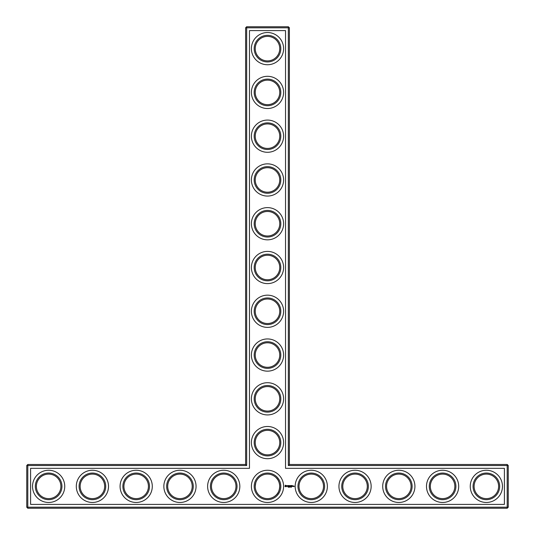 <?xml version="1.0" encoding="UTF-8"?>
<svg xmlns="http://www.w3.org/2000/svg" width="535" height="535" viewBox="0 0 535 535"><rect width="100%" height="100%" fill="white"/><g stroke="black" fill="none" stroke-linecap="round" stroke-linejoin="round"><path stroke-width="0.8" d="M245.612 464.48L246.662 465.53L27.8 465.53L27.8 464.48L245.612 464.48L245.612 27.8L288.338 27.8L288.338 465.53L507.2 465.53L507.2 507.2L508.25 507.2L508.25 465.53L507.2 465.53L507.2 464.48L508.25 465.53M246.662 465.53L246.662 26.75L245.612 27.8M27.8 464.48L26.75 465.53L26.75 507.2L507.2 507.2L507.2 508.25L27.8 508.25L26.75 507.2M26.75 465.53L27.8 465.53L27.8 508.25M30.602 468.332L249.464 468.332L249.464 30.602L285.536 30.602L285.536 468.332L504.398 468.332L504.398 504.398L30.602 504.398L30.602 468.332M246.662 26.75L288.338 26.75L288.338 27.8L289.388 27.8L289.388 464.48L288.338 465.53M289.388 464.48L507.2 464.48M289.388 27.8L288.338 26.75M255.242 442.592A12.258 12.258 0 0 1 273.626 431.979A12.258 12.258 0 0 1 273.626 453.205A12.258 12.258 0 0 1 255.242 442.592M255.242 398.816A12.258 12.258 0 0 1 273.626 388.203A12.258 12.258 0 0 1 273.626 409.435A12.258 12.258 0 0 1 255.242 398.816M255.242 355.046A12.258 12.258 0 0 1 273.626 344.433A12.258 12.258 0 0 1 273.626 365.659A12.258 12.258 0 0 1 255.242 355.046M255.242 311.27A12.258 12.258 0 0 1 273.626 300.657A12.258 12.258 0 0 1 273.626 321.889A12.258 12.258 0 0 1 255.242 311.27M255.242 267.5A12.258 12.258 0 0 1 273.626 256.887A12.258 12.258 0 0 1 273.626 278.113A12.258 12.258 0 0 1 255.242 267.5M255.242 223.73A12.258 12.258 0 0 1 273.626 213.111A12.258 12.258 0 0 1 273.626 234.343A12.258 12.258 0 0 1 255.242 223.73M255.242 179.954A12.258 12.258 0 0 1 273.626 169.341A12.258 12.258 0 0 1 273.626 190.567A12.258 12.258 0 0 1 255.242 179.954M255.242 136.184A12.258 12.258 0 0 1 273.626 125.564A12.258 12.258 0 0 1 273.626 146.797A12.258 12.258 0 0 1 255.242 136.184M255.242 92.408A12.258 12.258 0 0 1 273.626 81.795A12.258 12.258 0 0 1 273.626 103.021A12.258 12.258 0 0 1 255.242 92.408M255.242 48.638A12.258 12.258 0 0 1 273.626 38.025A12.258 12.258 0 0 1 273.626 59.251A12.258 12.258 0 0 1 255.242 48.638M36.387 486.649L36.387 486.074M36.38 486.362A12.258 12.258 0 0 1 54.764 475.749A12.258 12.258 0 0 1 54.764 496.975A12.258 12.258 0 0 1 36.38 486.362M80.156 486.649L80.156 486.074M80.15 486.362A12.258 12.258 0 0 1 98.54 475.749A12.258 12.258 0 0 1 98.54 496.975A12.258 12.258 0 0 1 80.15 486.362M123.926 486.649L123.926 486.074M123.926 486.362A12.258 12.258 0 0 1 142.31 475.749A12.258 12.258 0 0 1 142.31 496.975A12.258 12.258 0 0 1 123.926 486.362M167.702 486.649L167.702 486.074M167.696 486.362A12.258 12.258 0 0 1 186.08 475.749A12.258 12.258 0 0 1 186.08 496.975A12.258 12.258 0 0 1 167.696 486.362M211.472 486.649L211.472 486.074M211.472 486.362A12.258 12.258 0 0 1 229.856 475.749A12.258 12.258 0 0 1 229.856 496.975A12.258 12.258 0 0 1 211.472 486.362M258.766 477.768L257.723 478.972M256.512 480.925L255.944 482.276M255.797 482.717L255.242 486.215M255.255 486.937L255.248 486.074M276.234 477.768L277.772 479.674M277.973 479.995L279.109 482.436M279.13 482.503L279.685 485.038M279.731 485.579C279.598 489.96 278.434 493.083 276.234 494.962L276.194 495.009C278.227 493.27 279.417 490.388 279.758 486.362C279.41 482.323 278.22 479.44 276.194 477.722M508.25 507.2L507.2 508.25M293.902 485.967L294.217 486.649L293.902 485.967M293.427 485.967L293.427 486.502L293.795 486.081L293.427 485.967M293.28 486.449L292.912 485.967L292.859 486.449L293.28 486.449M292.317 485.539L291.729 485.593L291.782 486.502L292.371 486.449L291.836 486.395L292.264 486.021L291.836 485.646L292.317 485.539M291.448 485.539L291.448 486.502L291.448 485.539M291.348 487.251L291.455 486.817L291.234 487.211M291.073 487.198L290.96 486.783L291.073 487.198M290.692 487.191L290.558 486.796L290.692 487.191M291.174 485.539L290.585 485.593L290.639 486.502L291.12 486.021L290.692 485.646L291.174 485.539M290.044 486.796L289.649 487.238L290.044 486.796M290.271 485.566L289.937 486.128L289.502 485.593L289.555 486.502L289.609 485.787L289.937 486.288L290.258 485.787L290.365 486.442L290.271 485.566M289.562 487.191L289.274 486.796L289.562 487.191M289.107 486.817L288.86 487.238L288.987 486.796M288.719 485.539L288.666 486.449L289.254 486.502L288.773 486.395L289.201 486.021L288.773 485.646L289.308 485.593L288.719 485.539M288.459 486.796L288.124 487.238L288.459 486.796M287.837 485.646L288.158 486.502L288.525 485.593L287.837 485.646M286.981 485.673L287.583 486.168L287.027 486.389L287.69 486.375L287.088 485.874L287.643 485.653L286.981 485.673M285.396 485.205L284.894 486.328L286.011 486.83L286.519 485.713L285.396 485.205M254.192 442.592A13.308 13.308 0 0 1 274.154 431.07A13.308 13.308 0 0 1 274.154 454.115A13.308 13.308 0 0 1 254.192 442.592M255.242 486.362A12.258 12.258 0 0 1 273.626 475.749A12.258 12.258 0 0 1 273.626 496.975A12.258 12.258 0 0 1 255.242 486.362M299.018 486.649L299.018 486.074M254.192 398.816A13.308 13.308 0 0 1 274.154 387.293A13.308 13.308 0 0 1 274.154 410.345A13.308 13.308 0 0 1 254.192 398.816M254.192 355.046A13.308 13.308 0 0 1 274.154 343.523A13.308 13.308 0 0 1 274.154 366.569A13.308 13.308 0 0 1 254.192 355.046M254.192 311.27A13.308 13.308 0 0 1 274.154 299.747A13.308 13.308 0 0 1 274.154 322.799A13.308 13.308 0 0 1 254.192 311.27M254.192 267.5A13.308 13.308 0 0 1 274.154 255.977A13.308 13.308 0 0 1 274.154 279.023A13.308 13.308 0 0 1 254.192 267.5M254.192 223.73A13.308 13.308 0 0 1 274.154 212.201A13.308 13.308 0 0 1 274.154 235.253A13.308 13.308 0 0 1 254.192 223.73M254.192 179.954A13.308 13.308 0 0 1 274.154 168.431A13.308 13.308 0 0 1 274.154 191.476A13.308 13.308 0 0 1 254.192 179.954M254.192 136.184A13.308 13.308 0 0 1 274.154 124.655A13.308 13.308 0 0 1 274.154 147.707A13.308 13.308 0 0 1 254.192 136.184M254.192 92.408A13.308 13.308 0 0 1 274.154 80.885A13.308 13.308 0 0 1 274.154 103.93A13.308 13.308 0 0 1 254.192 92.408M254.192 48.638A13.308 13.308 0 0 1 274.154 37.109A13.308 13.308 0 0 1 274.154 60.161A13.308 13.308 0 0 1 254.192 48.638M35.33 486.362A13.308 13.308 0 0 1 55.292 474.839A13.308 13.308 0 0 1 55.292 497.891A13.308 13.308 0 0 1 35.33 486.362M79.1 486.362A13.308 13.308 0 0 1 99.062 474.839A13.308 13.308 0 0 1 99.062 497.891A13.308 13.308 0 0 1 79.1 486.362M122.876 486.362A13.308 13.308 0 0 1 142.838 474.839A13.308 13.308 0 0 1 142.838 497.891A13.308 13.308 0 0 1 122.876 486.362M166.646 486.362A13.308 13.308 0 0 1 186.608 474.839A13.308 13.308 0 0 1 186.608 497.891A13.308 13.308 0 0 1 166.646 486.362M210.422 486.362A13.308 13.308 0 0 1 230.378 474.839A13.308 13.308 0 0 1 230.378 497.891A13.308 13.308 0 0 1 210.422 486.362M474.11 486.649L474.11 486.074M430.341 486.649L430.341 486.074M386.564 486.649L386.564 486.074M342.795 486.649L342.795 486.074M486.362 502.472A16.11 16.11 0 0 0 500.312 478.31A16.11 16.11 0 0 0 472.412 478.31A16.11 16.11 0 0 0 486.362 502.472M442.592 502.472A16.11 16.11 0 0 0 456.542 478.31A16.11 16.11 0 0 0 428.642 478.31A16.11 16.11 0 0 0 442.592 502.472M398.816 502.472A16.11 16.11 0 0 0 412.766 478.31A16.11 16.11 0 0 0 384.866 478.31A16.11 16.11 0 0 0 398.816 502.472M355.046 502.472A16.11 16.11 0 0 0 368.996 478.31A16.11 16.11 0 0 0 341.096 478.31A16.11 16.11 0 0 0 355.046 502.472M311.27 502.472A16.11 16.11 0 0 0 325.22 478.31A16.11 16.11 0 0 0 297.32 478.31A16.11 16.11 0 0 0 311.27 502.472M290.839 487.198L290.839 486.843M267.5 371.156A16.11 16.11 0 0 0 281.45 346.994A16.11 16.11 0 0 0 253.55 346.994A16.11 16.11 0 0 0 267.5 371.156M267.5 327.38A16.11 16.11 0 0 0 281.45 303.218A16.11 16.11 0 0 0 253.55 303.218A16.11 16.11 0 0 0 267.5 327.38M267.5 283.61A16.11 16.11 0 0 0 281.45 259.448A16.11 16.11 0 0 0 253.55 259.448A16.11 16.11 0 0 0 267.5 283.61M267.5 239.834A16.11 16.11 0 0 0 281.45 215.672A16.11 16.11 0 0 0 253.55 215.672A16.11 16.11 0 0 0 267.5 239.834M267.5 196.064A16.11 16.11 0 0 0 281.45 171.902A16.11 16.11 0 0 0 253.55 171.902A16.11 16.11 0 0 0 267.5 196.064M267.5 152.288A16.11 16.11 0 0 0 281.45 128.126A16.11 16.11 0 0 0 253.55 128.126A16.11 16.11 0 0 0 267.5 152.288M267.5 108.518A16.11 16.11 0 0 0 281.45 84.356A16.11 16.11 0 0 0 253.55 84.356A16.11 16.11 0 0 0 267.5 108.518M267.5 64.742A16.11 16.11 0 0 0 281.45 40.58A16.11 16.11 0 0 0 253.55 40.58A16.11 16.11 0 0 0 267.5 64.742M267.5 502.472A16.11 16.11 0 0 0 281.45 478.31A16.11 16.11 0 0 0 253.55 478.31A16.11 16.11 0 0 0 267.5 502.472M223.73 502.472A16.11 16.11 0 0 0 237.68 478.31A16.11 16.11 0 0 0 209.78 478.31A16.11 16.11 0 0 0 223.73 502.472M267.5 458.702A16.11 16.11 0 0 0 281.45 434.534A16.11 16.11 0 0 0 253.55 434.534A16.11 16.11 0 0 0 267.5 458.702M267.5 414.926A16.11 16.11 0 0 0 281.45 390.764A16.11 16.11 0 0 0 253.55 390.764A16.11 16.11 0 0 0 267.5 414.926M179.954 502.472A16.11 16.11 0 0 0 193.904 478.31A16.11 16.11 0 0 0 166.004 478.31A16.11 16.11 0 0 0 179.954 502.472M136.184 502.472A16.11 16.11 0 0 0 150.134 478.31A16.11 16.11 0 0 0 122.234 478.31A16.11 16.11 0 0 0 136.184 502.472M92.408 502.472A16.11 16.11 0 0 0 106.358 478.31A16.11 16.11 0 0 0 78.458 478.31A16.11 16.11 0 0 0 92.408 502.472M48.638 502.472A16.11 16.11 0 0 0 62.588 478.31A16.11 16.11 0 0 0 34.688 478.31A16.11 16.11 0 0 0 48.638 502.472M254.192 486.362A13.308 13.308 0 0 1 274.154 474.839A13.308 13.308 0 0 1 274.154 497.891A13.308 13.308 0 0 1 254.192 486.362M299.018 486.362A12.258 12.258 0 0 1 317.402 475.749A12.258 12.258 0 0 1 317.402 496.975A12.258 12.258 0 0 1 299.018 486.362M474.11 486.362A12.258 12.258 0 0 1 492.494 475.749A12.258 12.258 0 0 1 492.494 496.975A12.258 12.258 0 0 1 474.11 486.362M430.334 486.362A12.258 12.258 0 0 1 448.718 475.749A12.258 12.258 0 0 1 448.718 496.975A12.258 12.258 0 0 1 430.334 486.362M386.564 486.362A12.258 12.258 0 0 1 404.948 475.749A12.258 12.258 0 0 1 404.948 496.975A12.258 12.258 0 0 1 386.564 486.362M342.788 486.362A12.258 12.258 0 0 1 361.172 475.749A12.258 12.258 0 0 1 361.172 496.975A12.258 12.258 0 0 1 342.788 486.362M473.054 486.362A13.308 13.308 0 0 1 493.016 474.839A13.308 13.308 0 0 1 493.016 497.891A13.308 13.308 0 0 1 473.054 486.362M429.284 486.362A13.308 13.308 0 0 1 449.246 474.839A13.308 13.308 0 0 1 449.246 497.891A13.308 13.308 0 0 1 429.284 486.362M385.514 486.362A13.308 13.308 0 0 1 405.47 474.839A13.308 13.308 0 0 1 405.47 497.891A13.308 13.308 0 0 1 385.514 486.362M341.738 486.362A13.308 13.308 0 0 1 361.7 474.839A13.308 13.308 0 0 1 361.7 497.891A13.308 13.308 0 0 1 341.738 486.362M297.968 486.362A13.308 13.308 0 0 1 317.924 474.839A13.308 13.308 0 0 1 317.924 497.891A13.308 13.308 0 0 1 297.968 486.362M285.703 485.593L286.131 486.021L285.703 486.449L285.275 486.021L285.703 485.593"/></g></svg>
